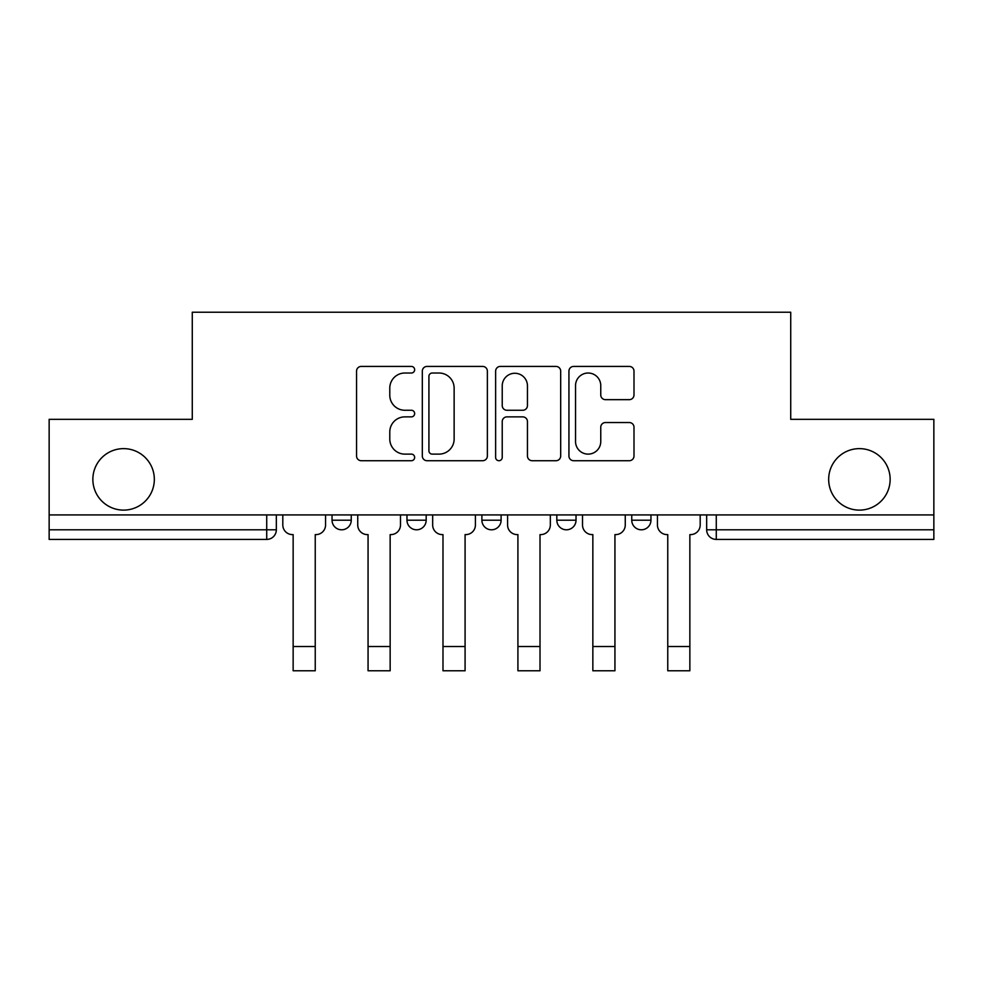 <?xml version="1.0" encoding="UTF-8"?>
<svg xmlns="http://www.w3.org/2000/svg" width="983" height="983" viewBox="0 0 983 983"><rect width="100%" height="100%" fill="white"/><g stroke="black" fill="none" stroke-linecap="round" stroke-linejoin="round"><path stroke-width="1.47" d="M414.654 369.731A3.305 3.305 0 0 0 411.361 366.426L361.265 366.426A4.718 4.718 0 0 0 356.546 371.144L356.546 456.001A4.718 4.718 0 0 0 361.265 460.72L411.361 460.72A3.305 3.305 0 0 0 414.654 457.414A3.305 3.305 0 0 0 411.361 454.121L404.873 454.121A15.089 15.089 0 0 1 389.784 439.032L389.784 431.955A15.089 15.089 0 0 1 404.873 416.878L411.361 416.878A3.305 3.305 0 0 0 414.654 413.573A3.305 3.305 0 0 0 411.361 410.267L404.873 410.267A15.089 15.089 0 0 1 389.784 395.191L389.784 388.113A15.089 15.089 0 0 1 404.873 373.024L411.361 373.024A3.305 3.305 0 0 0 414.654 369.731M828.669 479.372A30.743 30.743 0 0 0 859.4 510.116A30.743 30.743 0 0 0 890.143 479.372A30.743 30.743 0 0 0 859.4 448.629A30.743 30.743 0 0 0 828.669 479.372M92.857 479.372A30.743 30.743 0 0 0 123.6 510.116A30.743 30.743 0 0 0 154.331 479.372A30.743 30.743 0 0 0 123.6 448.629A30.743 30.743 0 0 0 92.857 479.372M631.75 520.204L631.75 514.92L631.75 520.204A9.609 9.609 0 0 0 641.346 529.8A9.609 9.609 0 0 1 631.75 520.204L650.955 520.204A9.609 9.609 0 0 1 641.346 529.8M481.891 514.92L481.891 520.204L501.109 520.204A9.609 9.609 0 0 1 491.5 529.8A9.609 9.609 0 0 1 481.891 520.204L481.891 514.92M406.974 520.204L406.974 514.92L406.974 520.204A9.609 9.609 0 0 0 416.571 529.8A9.609 9.609 0 0 1 406.974 520.204L426.18 520.204A9.609 9.609 0 0 1 416.571 529.8A9.609 9.609 0 0 0 426.18 520.204A9.609 9.609 0 0 1 416.571 529.8M332.045 520.204L332.045 514.92L332.045 520.204A9.609 9.609 0 0 0 341.654 529.8A9.609 9.609 0 0 1 332.045 520.204L351.25 520.204A9.609 9.609 0 0 1 341.654 529.8A9.609 9.609 0 0 0 351.25 520.204A9.609 9.609 0 0 1 341.654 529.8M629.28 399.663A4.718 4.718 0 0 0 633.998 394.945L633.998 371.144A4.718 4.718 0 0 0 629.28 366.426L573.654 366.426A4.718 4.718 0 0 0 568.936 371.144L568.936 456.001A4.718 4.718 0 0 0 573.654 460.72L629.28 460.72A4.718 4.718 0 0 0 633.998 456.001L633.998 427.249A4.718 4.718 0 0 0 629.28 422.53L605.467 422.53A4.718 4.718 0 0 0 600.76 427.249L600.76 441.502A12.607 12.607 0 0 1 588.141 454.121A12.607 12.607 0 0 1 575.534 441.502L575.534 385.643A12.607 12.607 0 0 1 588.141 373.024A12.607 12.607 0 0 1 600.76 385.643L600.76 394.945A4.718 4.718 0 0 0 605.467 399.663L629.28 399.663M49.15 514.92L49.15 419.336L192.275 419.336L192.275 312.225L790.725 312.225L790.725 419.336L933.85 419.336L933.85 514.92L49.15 514.92L49.15 529.8L276.334 529.8L276.334 514.92M487.371 371.144A4.718 4.718 0 0 0 482.665 366.426L427.027 366.426A4.718 4.718 0 0 0 422.321 371.144L422.321 456.001A4.718 4.718 0 0 0 427.027 460.72L482.665 460.72A4.718 4.718 0 0 0 487.371 456.001L487.371 371.144M500.335 366.426L555.973 366.426A4.718 4.718 0 0 1 560.679 371.144L560.679 456.001A4.718 4.718 0 0 1 555.973 460.72L532.159 460.72A4.718 4.718 0 0 1 527.453 456.001L527.453 421.584A4.718 4.718 0 0 0 522.735 416.878L506.945 416.878A4.718 4.718 0 0 0 502.227 421.584L502.227 457.414A3.305 3.305 0 0 1 498.922 460.72A3.305 3.305 0 0 1 495.629 457.414L495.629 371.144A4.718 4.718 0 0 1 500.335 366.426M706.666 514.92L706.666 529.8L933.85 529.8L933.85 539.409L716.275 539.409A9.609 9.609 0 0 1 706.666 529.8M933.85 514.92L933.85 529.8M276.334 529.8A9.609 9.609 0 0 1 266.725 539.409A9.609 9.609 0 0 0 276.334 529.8A9.609 9.609 0 0 1 266.725 539.409L49.15 539.409L49.15 529.8M650.955 514.92L650.955 520.204M576.026 514.92L576.026 520.204A9.609 9.609 0 0 1 566.429 529.8A9.609 9.609 0 0 1 556.82 520.204L576.026 520.204A9.609 9.609 0 0 1 566.429 529.8A9.609 9.609 0 0 0 576.026 520.204L576.026 514.92M556.82 514.92L556.82 520.204M501.109 514.92L501.109 520.204L501.109 514.92M426.18 514.92L426.18 520.204L426.18 514.92M351.25 514.92L351.25 520.204L351.25 514.92M432.213 373.024A3.305 3.305 0 0 0 428.92 376.329L428.92 450.816A3.305 3.305 0 0 0 432.213 454.121L439.057 454.121A15.089 15.089 0 0 0 454.134 439.032L454.134 388.113A15.089 15.089 0 0 0 439.057 373.024L432.213 373.024M527.453 385.877A12.607 12.607 0 0 0 514.834 373.27A12.607 12.607 0 0 0 502.227 385.877L502.227 405.561A4.718 4.718 0 0 0 506.945 410.267L522.735 410.267A4.718 4.718 0 0 0 527.453 405.561L527.453 385.877M282.809 524.996L282.809 514.92L282.809 524.996A9.609 9.609 0 0 0 292.418 534.605L293.143 534.605L293.143 580.228M292.418 534.605L293.143 534.605L293.143 670.775L315.236 670.775L315.236 534.605L315.948 534.605L315.236 534.605L315.236 580.228M325.557 524.996L325.557 514.92L325.557 524.996A9.609 9.609 0 0 1 315.948 534.605M315.236 670.775L293.143 670.775M357.738 524.996L357.738 514.92L357.738 524.996A9.609 9.609 0 0 0 367.347 534.605L368.06 534.605L368.06 580.228M367.347 534.605L368.06 534.605L368.06 670.775L390.153 670.775L390.153 534.605L390.878 534.605L390.153 534.605L390.153 580.228M400.486 524.996L400.486 514.92L400.486 524.996A9.609 9.609 0 0 1 390.878 534.605M432.667 524.996L432.667 514.92L432.667 524.996A9.609 9.609 0 0 0 442.264 534.605L442.989 534.605L442.989 580.228M442.264 534.605L442.989 534.605L442.989 670.775L465.082 670.775L465.082 534.605L465.807 534.605L465.082 534.605L465.082 580.228M475.416 524.996L475.416 514.92L475.416 524.996A9.609 9.609 0 0 1 465.807 534.605M390.153 670.775L368.06 670.775M465.082 670.775L442.989 670.775M507.584 524.996L507.584 514.92L507.584 524.996A9.609 9.609 0 0 0 517.193 534.605L517.918 534.605L517.918 580.228M517.193 534.605L517.918 534.605L517.918 670.775L540.011 670.775L540.011 534.605L540.736 534.605L540.011 534.605L540.011 580.228M550.333 524.996L550.333 514.92L550.333 524.996A9.609 9.609 0 0 1 540.736 534.605M582.514 524.996L582.514 514.92L582.514 524.996A9.609 9.609 0 0 0 592.122 534.605L592.847 534.605L592.847 580.228M592.122 534.605L592.847 534.605L592.847 670.775L614.94 670.775L614.94 534.605L615.653 534.605L614.94 534.605L614.94 580.228M625.262 524.996L625.262 514.92L625.262 524.996A9.609 9.609 0 0 1 615.653 534.605M657.443 524.996L657.443 514.92L657.443 524.996A9.609 9.609 0 0 0 667.052 534.605L667.764 534.605L667.764 580.228M667.052 534.605L667.764 534.605L667.764 670.775L689.857 670.775L689.857 534.605L690.582 534.605L689.857 534.605L689.857 580.228M700.191 524.996L700.191 514.92L700.191 524.996A9.609 9.609 0 0 1 690.582 534.605M540.011 670.775L517.918 670.775M614.94 670.775L592.847 670.775M689.857 670.775L667.764 670.775M266.725 514.92L266.725 539.409M716.275 514.92L716.275 539.409M315.236 646.519L293.143 646.519M390.153 646.519L368.06 646.519M465.082 646.519L442.989 646.519M540.011 646.519L517.918 646.519M614.94 646.519L592.847 646.519M689.857 646.519L667.764 646.519"/></g></svg>
